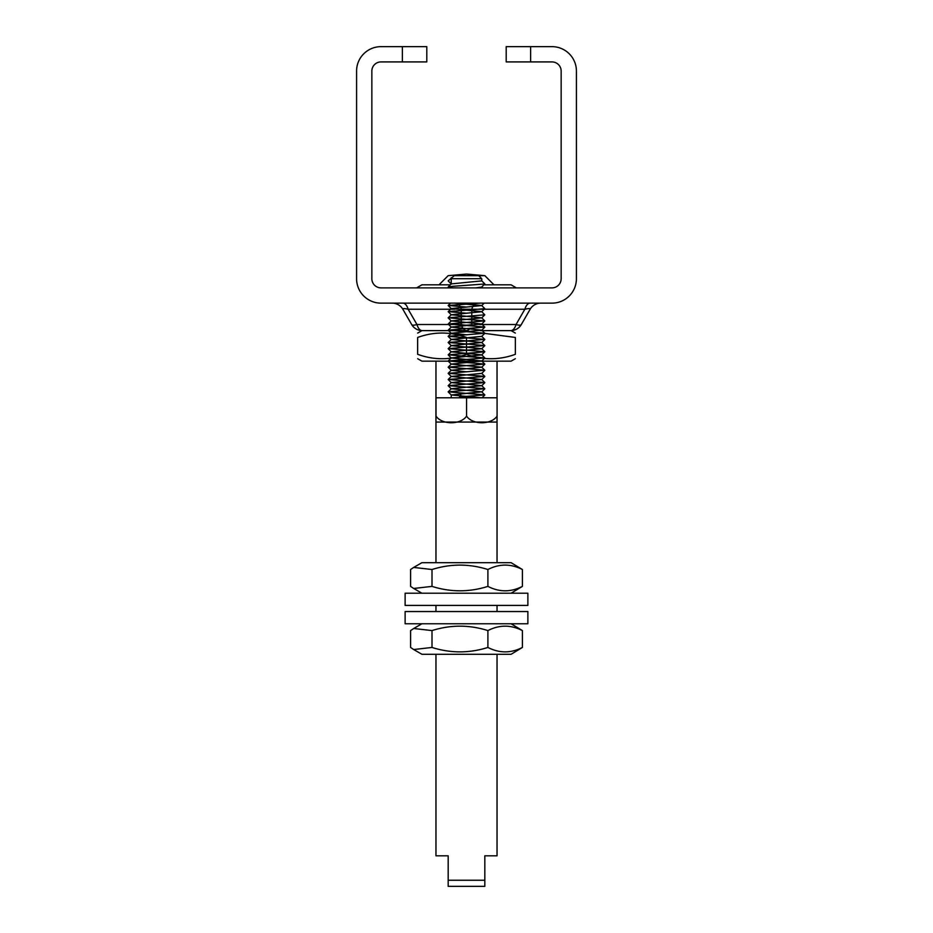 <?xml version="1.0" encoding="UTF-8"?>
<svg xmlns="http://www.w3.org/2000/svg" width="933" height="933" viewBox="0 0 933 933"><rect width="100%" height="100%" fill="white"/><g stroke="black" fill="none" stroke-linecap="round" stroke-linejoin="round"><path stroke-width="1.4" d="M466.5 593.213L405.12 593.213L405.12 605.435L527.88 605.435L527.88 593.213L466.5 593.213M413.692 567.427L421.914 562.681L511.086 562.681L522.398 569.515C510.899 563.637 499.4 563.637 487.901 569.515C469.264 563.637 450.639 563.637 432.002 569.515L413.692 567.427L410.602 569.515L410.602 586.39L413.692 588.466L432.002 586.39C450.639 592.268 469.264 592.268 487.901 586.39C499.4 592.268 510.899 592.268 522.398 586.39L511.086 593.213M487.901 569.515L487.901 586.39M522.398 569.515L522.398 586.39M432.002 569.515L432.002 586.39M497.032 605.435L497.032 611.535M483.411 654.29L421.914 654.29L413.692 649.543L432.002 647.455C450.639 653.333 469.264 653.333 487.901 647.455C499.4 653.333 510.899 653.333 522.398 647.455L511.086 654.29L483.411 654.29M511.086 623.757L522.398 630.58C510.899 624.702 499.4 624.702 487.901 630.58C469.264 624.702 450.639 624.702 432.002 630.58L413.692 628.504L410.602 630.58L410.602 647.455L413.692 649.543M487.901 647.455L487.901 630.58M432.002 647.455L432.002 630.58M522.398 647.455L522.398 630.58M497.032 361.153L497.032 397.796L435.921 397.796L435.921 416.118C435.956 424.947 435.979 424.947 436.014 416.118C441.892 424.947 460.704 424.947 466.582 416.118C472.46 424.947 491.201 424.947 497.079 416.118C497.044 424.947 497.021 424.947 496.986 416.118M435.968 562.681L435.968 422.066L497.032 422.066L497.032 562.681M439.023 284.822L448.178 275.655L466.5 274.057L484.822 275.655L454.289 275.655L448.178 280.856L451.245 283.935L451.234 278.71L481.766 278.71L481.766 280.88L451.292 283.9L448.237 286.956M482.618 287.877L481.755 287.002M484.728 283.807L481.766 287.049L476.716 287.877M481.731 287.049L475.993 287.877M460.715 396.817L460.715 393.831L459.899 397.796M454.663 303.143L481.755 305.558L451.257 308.566L481.778 311.727L451.269 314.748L481.743 317.826L451.245 320.917L481.731 323.996L451.269 327.075L481.755 330.165L451.269 333.256L466.243 334.83M484.775 339.39L481.72 336.323L451.245 339.414L481.743 342.504L451.234 345.642L481.766 348.732L451.234 351.811L481.731 354.832L484.787 357.899L448.202 360.989L484.798 364.068L448.202 367.147L484.798 370.226L448.202 373.328L484.798 376.407L448.202 379.486L484.787 382.565L448.19 385.656L484.775 388.734L448.19 391.825L484.798 394.916L459.549 396.887M481.766 354.902L451.234 357.98L481.731 361.001L484.787 364.068M481.743 311.669L484.798 314.829L448.202 317.803L484.798 320.894L448.202 323.984L484.798 327.063L448.213 330.142L484.798 333.233L448.202 336.312L484.787 339.39L448.213 342.481L484.798 345.56L448.202 348.65L484.787 351.729L481.743 354.902L451.234 357.922L481.755 361.001L451.269 364.092L481.731 367.17L451.257 370.261L466.243 371.847M484.775 376.407L481.72 373.34L451.257 376.431L481.766 379.568L451.269 382.588L481.731 385.667L451.245 388.758L481.731 391.848L460.715 393.831M455.269 303.143L481.755 305.499L451.245 308.578L481.766 311.657L451.245 314.748L481.766 317.826L451.245 320.917L481.766 323.996L451.245 327.086L481.766 330.165L451.245 333.244L466.757 334.807M481.766 336.393L451.245 339.414L481.766 342.504L451.245 345.583L481.755 348.674L451.269 351.811L481.755 354.843M484.787 358.004L481.731 361.059L451.234 364.092L481.755 367.17L451.234 370.261L466.757 371.812M481.766 373.398L451.234 376.431L481.755 379.509L451.234 382.588L481.755 385.679L451.245 388.758L481.755 391.848L451.269 394.986L481.405 397.796M435.921 416.118L435.921 416.118C435.956 424.947 435.979 424.947 436.014 416.118L436.014 397.796M466.582 416.118L466.582 397.796M497.079 416.118L497.079 397.796M480.343 303.143L448.202 305.476L466.757 307.085M481.72 305.488L484.81 308.66L448.225 311.634L466.757 313.243M484.798 351.834L448.202 354.82L484.787 357.899L460.645 356.091M402.38 61.916L381.002 61.916A9.155 9.155 0 0 0 371.847 71.083L371.847 278.71A9.155 9.155 0 0 0 381.002 287.877L551.998 287.877A9.155 9.155 0 0 0 561.153 278.71L561.153 71.083A9.155 9.155 0 0 0 551.998 61.916L530.62 61.916L530.62 46.65L551.998 46.65A24.433 24.433 0 0 1 576.419 71.083L576.419 278.71A24.433 24.433 0 0 1 551.998 303.143L381.002 303.143A24.433 24.433 0 0 1 356.581 278.71L356.581 71.083A24.433 24.433 0 0 1 381.002 46.65L402.38 46.65L402.38 61.916L426.801 61.916L426.801 46.65L402.38 46.65M484.845 283.982L453.006 286.291L448.202 287.061L449.006 287.877M451.234 277.801L451.864 278.081M435.968 654.29L435.968 855.818L448.178 855.818L448.178 886.35L484.822 886.35L484.822 880.239L448.178 880.239M484.822 880.239L484.822 855.818L497.032 855.818L497.032 654.29M484.822 275.655L493.977 284.822M429.192 287.877L419.185 287.877M416.631 287.877L421.914 284.822L450.371 284.822M484.005 284.822L511.086 284.822L516.369 287.877M513.815 287.877L503.808 287.877M417.646 333.093L421.914 330.62L466.5 330.62A12.211 6.111 -90 0 0 469.684 328.824M480.145 330.62L511.086 330.62L515.354 333.093M515.354 358.692L511.086 361.153L421.914 361.153L417.646 358.692M466.5 337.454C450.219 331.577 433.927 331.577 417.646 337.454C417.646 331.577 417.646 331.577 417.646 337.454C417.646 331.577 417.646 331.577 417.646 337.454L417.646 354.318C417.646 360.208 417.646 360.208 417.646 354.318C417.646 360.208 417.646 360.208 417.646 354.318C433.927 360.208 450.219 360.208 466.5 354.318C482.781 360.208 499.073 360.208 515.354 354.318C515.354 360.208 515.354 360.208 515.354 354.318C515.354 360.208 515.354 360.208 515.354 354.318L515.354 337.454C515.354 331.577 515.354 331.577 515.354 337.454C515.354 331.577 515.354 331.577 515.354 337.454L484.74 333.384M466.5 337.874L466.5 354.318M422.241 330.62A12.211 6.111 -90 0 1 416.958 324.509A12.211 3.382 150 0 1 411.663 324.509A12.211 12.211 0 0 0 422.241 330.62L439.735 330.62M493.265 330.62L510.759 330.62A12.211 12.211 0 0 0 521.337 324.509L530.154 309.243A12.211 12.211 0 0 1 540.732 303.143M506.199 61.916L506.199 46.65L506.199 61.916L530.62 61.916M530.62 46.65L506.199 46.65M461.217 309.768L461.217 324.509A12.211 6.776 180 0 0 471.783 324.509L471.783 309.243L461.217 309.243A12.211 6.111 90 0 0 456.843 303.283M402.846 303.143A12.211 6.111 -90 0 1 408.141 309.243L454.651 309.243M392.268 303.143A12.211 12.211 0 0 1 402.846 309.243C402.438 308.368 404.199 308.368 408.141 309.243L416.958 324.509L461.217 324.509A12.211 6.111 90 0 0 466.5 330.62M530.154 303.143A12.211 6.111 90 0 0 524.859 309.243L471.783 309.243A12.211 6.111 90 0 1 477.078 303.143M479.69 324.509L516.042 324.509L524.859 309.243C528.801 308.368 530.562 308.368 530.154 309.243L521.337 324.509A12.211 3.382 -150 0 1 516.042 324.509A12.211 6.111 90 0 1 510.759 330.62A12.211 12.211 0 0 0 521.337 324.509M471.352 325.839A12.211 6.111 -90 0 0 471.573 325.209M402.846 309.243L411.663 324.509M448.295 623.757L527.88 623.757L527.88 611.535L405.12 611.535L405.12 623.757L448.295 623.757M421.914 593.213L413.692 588.466M435.968 605.435L435.968 611.535M421.914 623.757L413.692 628.504M435.968 361.153L435.968 397.796M481.766 330.224L484.81 333.221M451.234 397.796L451.234 394.927M448.19 385.761L451.245 388.816L448.19 391.825M451.234 339.484L448.19 342.469M451.234 320.975L448.202 323.973M478.711 275.655L481.766 278.71M482.023 397.796L484.798 395.021M481.731 305.558L484.145 303.143M451.269 308.636L448.213 305.569M481.743 311.727L484.81 308.66M451.28 314.806L448.225 311.739M481.743 317.885L484.798 314.829M451.257 320.975L448.202 317.908M481.743 324.054L484.798 320.999M451.269 327.145L448.213 324.078M481.743 330.224L484.798 327.168M451.257 333.314L448.202 330.247M481.731 336.393L484.787 333.338M451.257 339.472L448.202 336.416M481.731 342.563L484.798 339.495M451.257 345.642L448.202 342.586M481.743 348.732L484.798 345.665M451.269 351.811L448.213 348.755M451.257 357.98L448.202 354.913M451.257 364.15L448.202 361.094M481.743 367.229L484.798 364.173M451.257 370.319L448.213 367.252M481.743 373.398L484.798 370.331M451.257 376.489L448.202 373.433M481.743 379.568L484.798 376.512M451.257 382.647L448.202 379.591M481.743 385.737L484.798 382.682M481.731 391.907L484.787 388.851M451.257 394.986L448.202 391.918M450.534 303.143L448.202 305.464M451.257 308.566L448.213 311.622M451.269 314.748L448.213 317.803M481.743 317.826L484.787 320.882M481.731 323.996L484.775 327.051M451.269 327.075L448.225 330.13M451.269 333.256L448.213 336.312M481.743 342.504L484.787 345.56M451.269 345.583L448.213 348.639M481.743 348.662L484.787 351.729M451.269 351.753L448.213 354.808M451.269 357.922L448.213 360.978M451.269 364.092L448.213 367.147M481.731 367.17L484.787 370.226M451.257 370.261L448.19 373.317M451.257 376.431L448.202 379.486M481.731 379.509L484.787 382.565M451.269 382.588L448.213 385.656M481.731 385.667L484.787 388.734M481.731 391.848L484.787 394.916M481.731 280.821L484.787 283.877M451.257 283.97L448.202 280.903"/></g></svg>
